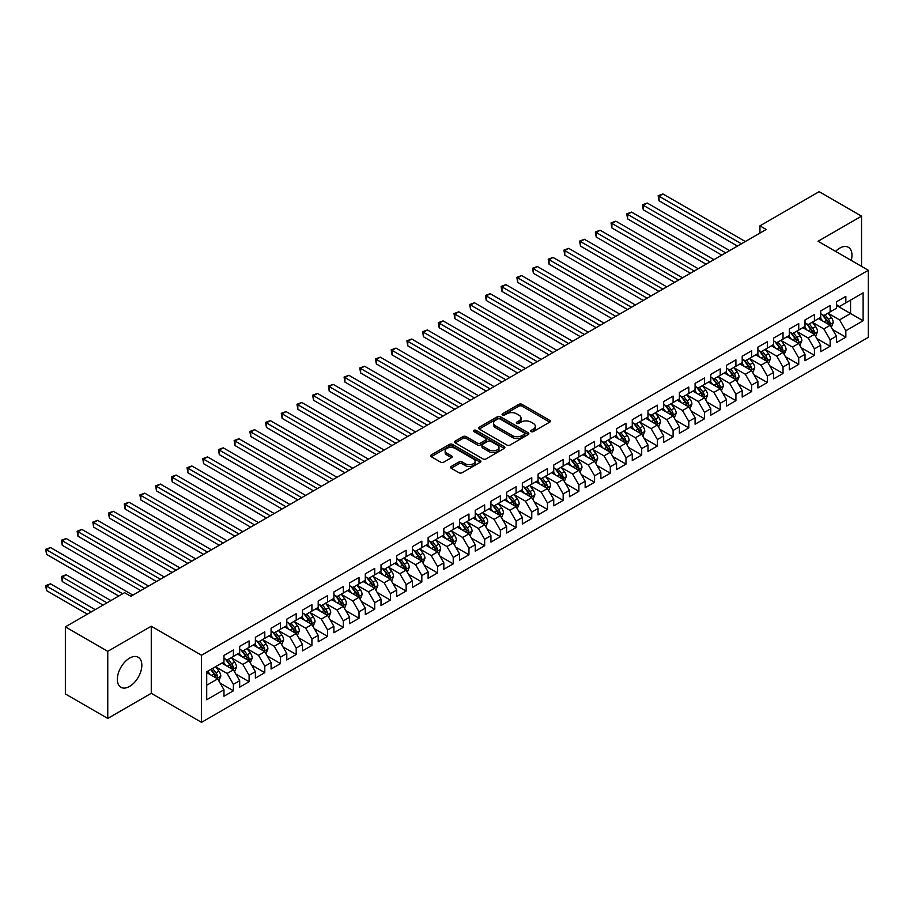 <?xml version="1.0" encoding="UTF-8"?>
<svg xmlns="http://www.w3.org/2000/svg" width="914" height="914" viewBox="0 0 914 914"><rect width="100%" height="100%" fill="white"/><g stroke="black" fill="none" stroke-linecap="round" stroke-linejoin="round"><path stroke-width="1.37" d="M531.183 431.591A1.531 0.88 0 0 0 533.342 431.591L549.714 422.142A2.182 1.257 0 0 0 550.354 421.251A2.182 1.257 0 0 0 549.714 420.36L521.974 404.342A2.182 1.257 0 0 0 518.889 404.342L502.506 413.791A1.531 0.88 0 0 0 502.06 414.419A1.531 0.88 0 0 0 502.506 415.036A1.531 0.88 0 0 0 504.665 415.036L506.79 413.814A6.981 4.033 0 0 1 516.65 413.814L518.969 415.15A6.981 4.033 0 0 1 521.014 417.995A6.981 4.033 0 0 1 518.969 420.851L516.844 422.074A1.531 0.88 0 0 0 516.399 422.691A1.531 0.88 0 0 0 516.844 423.319A1.531 0.88 0 0 0 519.003 423.319L521.129 422.097A6.981 4.033 0 0 1 530.988 422.097L533.296 423.433A6.981 4.033 0 0 1 535.341 426.278A6.981 4.033 0 0 1 533.296 429.123L531.183 430.345A1.531 0.88 0 0 0 530.737 430.974A1.531 0.88 0 0 0 531.183 431.591L531.183 430.345M129.594 686.425A17.32 9.997 120 0 0 140.905 671.162A17.32 9.997 120 0 0 138.254 657.28A17.32 9.997 120 0 0 129.594 658.137A17.32 9.997 120 0 0 118.272 673.401A17.32 9.997 120 0 0 120.934 687.282A17.32 9.997 120 0 0 129.594 686.425M851.242 260.433A17.32 9.997 120 0 0 848.375 247.294A17.32 9.997 120 0 0 839.715 248.151A17.32 9.997 120 0 0 835.579 251.384M451.219 466.46A2.182 1.257 0 0 0 450.579 467.351A2.182 1.257 0 0 0 451.219 468.242L458.999 472.732A2.182 1.257 0 0 0 462.084 472.732L480.273 462.233A2.182 1.257 0 0 0 480.913 461.342A2.182 1.257 0 0 0 480.273 460.45L452.533 444.433A2.182 1.257 0 0 0 449.448 444.433L431.259 454.932A2.182 1.257 0 0 0 430.62 455.823A2.182 1.257 0 0 0 431.259 456.714L440.662 462.141A2.182 1.257 0 0 0 443.747 462.141L451.527 457.651A2.182 1.257 0 0 0 452.167 456.76A2.182 1.257 0 0 0 451.527 455.869L446.866 453.173A5.827 3.37 0 0 1 445.152 450.796A5.827 3.37 0 0 1 448.763 447.689A5.827 3.37 0 0 1 455.115 448.408L473.383 458.965A5.827 3.37 0 0 1 475.086 461.342A5.827 3.37 0 0 1 471.487 464.449A5.827 3.37 0 0 1 465.135 463.718L462.084 461.958A2.182 1.257 0 0 0 458.999 461.958L451.219 466.46L451.219 468.242L458.999 463.775L458.999 461.958M107.761 651.339L107.761 718.438L151.267 693.315L151.267 626.227L107.761 651.339L65.362 626.867L124.567 592.683L130.851 596.305L766.229 229.471L759.945 225.849L759.945 233.104M151.267 626.227L201.514 655.235L868.3 270.27L868.3 337.369L201.514 722.334L201.514 655.235M861.548 266.374L861.548 216.15L818.053 241.262L868.3 270.27M861.548 216.15L819.15 191.666L759.945 225.849M506.939 445.049A2.182 1.257 0 0 0 510.023 445.049L528.212 434.55A2.182 1.257 0 0 0 528.852 433.659A2.182 1.257 0 0 0 528.212 432.779L500.472 416.75A2.182 1.257 0 0 0 497.387 416.75L479.199 427.261A2.182 1.257 0 0 0 478.559 428.14A2.182 1.257 0 0 0 479.199 429.032L506.939 445.049M474.492 431.922A1.531 0.88 0 0 1 476.034 432.139L476.034 430.323L504.242 446.615A2.182 1.257 0 0 1 504.882 447.506A2.182 1.257 0 0 1 504.242 448.397L486.054 458.897A2.182 1.257 0 0 1 482.969 458.897L455.229 442.879L463.01 438.412L463.01 436.595L455.229 441.096A2.182 1.257 0 0 0 454.589 441.988A2.182 1.257 0 0 0 455.229 442.879L455.229 441.096M463.01 438.412A2.182 1.257 0 0 1 466.094 438.412L466.094 436.595A2.182 1.257 0 0 0 463.01 436.595M466.094 436.595L477.348 443.096A2.182 1.257 0 0 0 480.433 443.096L485.597 440.114A2.182 1.257 0 0 0 486.237 439.223A2.182 1.257 0 0 0 485.597 438.332L473.875 431.568A1.531 0.88 0 0 1 473.429 430.951A1.531 0.88 0 0 1 474.377 430.14A1.531 0.88 0 0 1 476.034 430.323M836.424 305.367L850.557 313.525L850.557 300.1L863.113 292.846L845.838 302.82L845.838 296.387L836.424 301.826L836.424 308.258L830.141 311.891L830.141 305.447L820.715 310.897L820.715 317.329L814.431 320.951L814.431 314.519L805.017 319.957L805.017 326.401L798.733 330.023L798.733 323.59L789.308 329.029L789.308 335.461L783.024 339.094L783.024 332.65L773.61 338.089L773.61 344.532L767.326 348.154L767.326 341.722L757.9 347.16L757.9 353.592L751.616 357.225L751.616 350.782L742.202 356.22L742.202 362.664L735.919 366.286L735.919 359.853L726.493 365.292L726.493 371.724L720.209 375.357L720.209 368.913L710.795 374.363L710.795 380.795L704.511 384.417L704.511 377.985L695.086 383.423L695.086 389.867L688.802 393.488L688.802 387.056L679.388 392.494L679.388 398.927L673.104 402.56L673.104 396.116L663.678 401.554L663.678 407.998L657.394 411.62L657.394 405.188L647.98 410.626L647.98 417.058L641.697 420.691L641.697 414.248L632.271 419.686L632.271 426.13L625.987 429.751L625.987 423.319L616.562 428.757L616.562 435.19L610.289 438.823L610.289 432.379L600.864 437.829L600.864 444.261L594.58 447.883L594.58 441.451L585.154 446.889L585.154 453.333L578.882 456.954L578.882 450.522L569.456 455.96L569.456 462.393L563.173 466.026L563.173 459.582L553.747 465.02L553.747 471.464L547.475 475.086L547.475 468.654L538.049 474.092L538.049 480.524L531.765 484.157L531.765 477.714L522.34 483.152L522.34 489.596L516.067 493.217L516.067 486.785L506.642 492.223L506.642 498.656L500.358 502.289L500.358 495.845L490.932 501.295L490.932 507.727L484.66 511.349L484.66 504.916L475.234 510.355L475.234 516.798L468.951 520.42L468.951 513.988L459.525 519.426L459.525 525.858L453.241 529.492L453.241 523.048L443.827 528.486L443.827 534.93L437.543 538.552L437.543 532.119L428.118 537.558L428.118 543.99L421.834 547.623L421.834 541.179L412.42 546.618L412.42 553.061L406.136 556.683L406.136 550.251L396.71 555.689L396.71 562.121L390.427 565.755L390.427 559.311L381.012 564.761L381.012 571.193L374.729 574.815L374.729 568.382L365.303 573.821L365.303 580.264L359.019 583.886L359.019 577.454L349.605 582.892L349.605 589.324L343.321 592.957L343.321 586.514L333.896 591.952L333.896 598.396L327.612 602.018L327.612 595.585L318.198 601.024L318.198 607.456L311.914 611.089L311.914 604.645L302.488 610.084L302.488 616.527L296.205 620.149L296.205 613.717L286.79 619.155L286.79 625.587L280.507 629.22L280.507 622.777L271.081 628.226L271.081 634.659L264.797 638.28L264.797 631.848L255.383 637.286L255.383 643.73L249.099 647.352L249.099 640.92L239.674 646.358L239.674 652.79L233.39 656.423L233.39 649.98L223.976 655.418L223.976 661.862L206.701 671.836L206.701 699.758L223.976 689.784L217.692 678.908L206.701 672.555M863.113 292.846L863.113 320.78L845.838 330.754L839.566 319.866L828.175 313.296M832.574 329.52L845.838 337.186L845.838 330.754M845.838 337.186L836.424 342.624L836.424 336.192L830.141 339.814L823.857 328.937L812.477 322.356M816.865 338.591L830.141 346.257L830.141 339.814M830.141 346.257L820.715 351.696L820.715 345.252L814.431 348.885L808.159 337.997L796.768 331.428M801.167 347.663L814.431 355.317L814.431 348.885M814.431 355.317L805.017 360.756L805.017 354.324L798.733 357.945L792.449 347.069L781.07 340.499M785.457 356.723L798.733 364.389L798.733 357.945M798.733 364.389L789.308 369.827L789.308 363.384L783.024 367.017L776.751 356.14L765.361 349.559M769.759 365.794L783.024 373.449L783.024 367.017M783.024 373.449L773.61 378.887L773.61 372.455L767.326 376.077L761.042 365.2L749.651 358.631M754.05 374.854L767.326 382.52L767.326 376.077M767.326 382.52L757.9 387.959L757.9 381.526L751.616 385.148L745.344 374.272L733.953 367.691M738.352 383.926L751.616 391.58L751.616 385.148M751.616 391.58L742.202 397.03L742.202 390.586L735.919 394.22L729.635 383.332L718.244 376.762M722.643 392.986L735.919 400.652L735.919 394.22M735.919 400.652L726.493 406.09L726.493 399.658L720.209 403.28L713.925 392.403L702.546 385.822M706.945 402.057L720.209 409.723L720.209 403.28M720.209 409.723L710.795 415.162L710.795 408.718L704.511 412.351L698.227 401.463L686.837 394.894M691.235 411.129L704.511 418.783L704.511 412.351M704.511 418.783L695.086 424.222L695.086 417.789L688.802 421.411L682.518 410.535L671.139 403.965M675.537 420.189L688.802 427.855L688.802 421.411M688.802 427.855L679.388 433.293L679.388 426.849L673.104 430.483L666.82 419.606L655.429 413.025M659.828 429.26L673.104 436.915L673.104 430.483M673.104 436.915L663.678 442.353L663.678 435.921L657.394 439.543L651.111 428.666L639.731 422.097M644.13 438.32L657.394 445.986L657.394 439.543M657.394 445.986L647.98 451.425L647.98 444.992L641.697 448.614L635.413 437.737L624.022 431.157M628.421 447.392L641.697 455.046L641.697 448.614M641.697 455.046L632.271 460.496L632.271 454.052L625.987 457.686L619.703 446.797L608.324 440.228M612.723 456.452L625.987 464.118L625.987 457.686M625.987 464.118L616.562 469.556L616.562 463.124L610.289 466.746L604.005 455.869L592.615 449.288M597.013 465.523L610.289 473.189L610.289 466.746M610.289 473.189L600.864 478.628L600.864 472.184L594.58 475.817L588.296 464.929L576.917 458.36M581.315 474.594L594.58 482.249L594.58 475.817M594.58 482.249L585.154 487.688L585.154 481.255L578.882 484.877L572.598 474L561.207 467.431M565.606 483.655L578.882 491.321L578.882 484.877M578.882 491.321L569.456 496.759L569.456 490.315L563.173 493.948L556.889 483.072L545.509 476.491M549.908 492.726L563.173 500.381L563.173 493.948M563.173 500.381L553.747 505.819L553.747 499.387L547.475 503.008L541.191 492.132L529.8 485.563M534.199 501.786L547.475 509.452L547.475 503.008M547.475 509.452L538.049 514.89L538.049 508.458L531.765 512.08L525.481 501.203L514.102 494.623M518.501 510.857L531.765 518.512L531.765 512.08M531.765 518.512L522.34 523.962L522.34 517.518L516.067 521.151L509.784 510.263L498.393 503.694M502.791 519.917L516.067 527.584L516.067 521.151M516.067 527.584L506.642 533.022L506.642 526.59L500.358 530.211L494.074 519.335L482.695 512.754M487.093 528.989L500.358 536.655L500.358 530.211M500.358 536.655L490.932 542.093L490.932 535.65L484.66 539.283L478.376 528.395L466.985 521.825M471.384 538.06L484.66 545.715L484.66 539.283M484.66 545.715L475.234 551.153L475.234 544.721L468.951 548.343L462.667 537.466L451.288 530.897M455.686 547.12L468.951 554.787L468.951 548.343M468.951 554.787L459.525 560.225L459.525 553.781L453.241 557.414L446.969 546.538L435.578 539.957M439.977 556.192L453.241 563.847L453.241 557.414M453.241 563.847L443.827 569.285L443.827 562.853L437.543 566.474L431.259 555.598L419.88 549.028M424.279 565.252L437.543 572.918L437.543 566.474M437.543 572.918L428.118 578.356L428.118 571.924L421.834 575.546L415.562 564.669L404.171 558.088M408.569 574.323L421.834 581.978L421.834 575.546M421.834 581.978L412.42 587.428L412.42 580.984L406.136 584.617L399.852 573.729L388.473 567.16M392.86 583.383L406.136 591.05L406.136 584.617M406.136 591.05L396.71 596.488L396.71 590.056L390.427 593.677L384.154 582.801L372.763 576.22M377.162 592.455L390.427 600.121L390.427 593.677M390.427 600.121L381.012 605.559L381.012 599.116L374.729 602.749L368.445 591.861L357.066 585.291M361.453 601.526L374.729 609.181L374.729 602.749M374.729 609.181L365.303 614.619L365.303 608.187L359.019 611.809L352.747 600.932L341.356 594.363M345.755 610.586L359.019 618.252L359.019 611.809M359.019 618.252L349.605 623.691L349.605 617.247L343.321 620.88L337.038 610.004L325.658 603.423M330.045 619.658L343.321 627.312L343.321 620.88M343.321 627.312L333.896 632.751L333.896 626.319L327.612 629.94L321.34 619.064L309.949 612.494M314.347 628.718L327.612 636.384L327.612 629.94M327.612 636.384L318.198 641.822L318.198 635.39L311.914 639.012L305.63 628.135L294.239 621.554M298.638 637.789L311.914 645.444L311.914 639.012M311.914 645.444L302.488 650.894L302.488 644.45L296.205 648.083L289.932 637.195L278.542 630.626M282.94 646.849L296.205 654.515L296.205 648.083M296.205 654.515L286.79 659.954L286.79 653.521L280.507 657.143L274.223 646.267L262.832 639.686M267.231 655.921L280.507 663.587L280.507 657.143M280.507 663.587L271.081 669.025L271.081 662.581L264.797 666.215L258.513 655.327L247.134 648.757M251.533 664.992L264.797 672.647L264.797 666.215M264.797 672.647L255.383 678.085L255.383 671.653L249.099 675.275L242.816 664.398L231.425 657.829M235.823 674.052L249.099 681.718L249.099 675.275M249.099 681.718L239.674 687.157L239.674 680.713L233.39 684.346L227.106 673.469L215.727 666.889M220.125 683.124L233.39 690.778L233.39 684.346M233.39 690.778L223.976 696.217L223.976 689.784M223.976 658.229L227.106 660.045L233.39 656.423M206.701 685.249L217.692 678.908M239.674 649.169L242.816 650.974L249.099 647.352M227.106 673.469L233.39 669.836L221.771 663.13M239.674 680.713L233.39 669.836M255.383 640.097L258.513 641.914L264.797 638.28M242.816 664.398L249.099 660.776L237.48 654.058M255.383 671.653L249.099 660.776M271.081 631.037L274.223 632.842L280.507 629.22M258.513 655.327L264.797 651.705L253.178 644.998M271.081 662.581L264.797 651.705M286.79 621.966L289.932 623.782L296.205 620.149M274.223 646.267L280.507 642.633L268.887 635.927M286.79 653.521L280.507 642.633M302.488 612.894L305.63 614.711L311.914 611.089M289.932 637.195L296.205 633.573L284.585 626.867M302.488 644.45L296.205 633.573M318.198 603.834L321.34 605.651L327.612 602.018M305.63 628.135L311.914 624.502L300.295 617.795M318.198 635.39L311.914 624.502M333.896 594.763L337.038 596.579L343.321 592.957M321.34 619.064L327.612 615.442L315.993 608.724M333.896 626.319L327.612 615.442M349.605 585.703L352.747 587.508L359.019 583.886M337.038 610.004L343.321 606.37L331.702 599.664M349.605 617.247L343.321 606.37M365.303 576.631L368.445 578.448L374.729 574.815M352.747 600.932L359.019 597.31L347.4 590.593M365.303 608.187L359.019 597.31M381.012 567.571L384.154 569.376L390.427 565.755M368.445 591.861L374.729 588.239L363.109 581.533M381.012 599.116L374.729 588.239M396.71 558.5L399.852 560.316L406.136 556.683M384.154 582.801L390.427 579.168L378.807 572.461M396.71 590.056L390.427 579.168M412.42 549.428L415.562 551.245L421.834 547.623M399.852 573.729L406.136 570.108L394.517 563.401M412.42 580.984L406.136 570.108M428.118 540.368L431.259 542.185L437.543 538.552M415.562 564.669L421.834 561.036L410.215 554.33M428.118 571.924L421.834 561.036M443.827 531.297L446.969 533.113L453.241 529.492M431.259 555.598L437.543 551.976L425.924 545.258M443.827 562.853L437.543 551.976M459.525 522.237L462.667 524.042L468.951 520.42M446.969 546.538L453.241 542.905L441.622 536.198M459.525 553.781L453.241 542.905M475.234 513.165L478.376 514.982L484.66 511.349M462.667 537.466L468.951 533.845L457.331 527.127M475.234 544.721L468.951 533.845M490.932 504.105L494.074 505.91L500.358 502.289M478.376 528.395L484.66 524.773L473.029 518.067M490.932 535.65L484.66 524.773M506.642 495.034L509.784 496.85L516.067 493.217M494.074 519.335L500.358 515.702L488.739 508.995M506.642 526.59L500.358 515.702M522.34 485.962L525.481 487.779L531.765 484.157M509.784 510.263L516.067 506.642L504.437 499.935M522.34 517.518L516.067 506.642M538.049 476.902L541.191 478.719L547.475 475.086M525.481 501.203L531.765 497.57L520.146 490.864M538.049 508.458L531.765 497.57M553.747 467.831L556.889 469.647L563.173 466.026M541.191 492.132L547.475 488.51L535.844 481.792M553.747 499.387L547.475 488.51M569.456 458.771L572.598 460.576L578.882 456.954M556.889 483.072L563.173 479.439L551.553 472.732M569.456 490.315L563.173 479.439M585.154 449.699L588.296 451.516L594.58 447.883M572.598 474L578.882 470.379L567.251 463.661M585.154 481.255L578.882 470.379M600.864 440.639L604.005 442.445L610.289 438.823M588.296 464.929L594.58 461.307L582.961 454.601M600.864 472.184L594.58 461.307M616.562 431.568L619.703 433.385L625.987 429.751M604.005 455.869L610.289 452.236L598.67 445.529M616.562 463.124L610.289 452.236M632.271 422.497L635.413 424.313L641.697 420.691M619.703 446.797L625.987 443.176L614.368 436.469M632.271 454.052L625.987 443.176M647.98 413.436L651.111 415.253L657.394 411.62M635.413 437.737L641.697 434.104L630.077 427.398M647.98 444.992L641.697 434.104M663.678 404.365L666.82 406.182L673.104 402.56M651.111 428.666L657.394 425.044L645.775 418.326M663.678 435.921L657.394 425.044M679.388 395.305L682.518 397.11L688.802 393.488M666.82 419.606L673.104 415.973L661.485 409.266M679.388 426.849L673.104 415.973M695.086 386.234L698.227 388.05L704.511 384.417M682.518 410.535L688.802 406.913L677.183 400.195M695.086 417.789L688.802 406.913M710.795 377.174L713.925 378.979L720.209 375.357M698.227 401.463L704.511 397.841L692.892 391.135M710.795 408.718L704.511 397.841M726.493 368.102L729.635 369.919L735.919 366.286M713.925 392.403L720.209 388.77L708.59 382.063M726.493 399.658L720.209 388.77M742.202 359.031L745.344 360.847L751.616 357.225M729.635 383.332L735.919 379.71L724.299 373.003M742.202 390.586L735.919 379.71M757.9 349.971L761.042 351.787L767.326 348.154M745.344 374.272L751.616 370.638L739.997 363.932M757.9 381.526L751.616 370.638M773.61 340.899L776.751 342.716L783.024 339.094M761.042 365.2L767.326 361.578L755.707 354.861M773.61 372.455L767.326 361.578M789.308 331.839L792.449 333.644L798.733 330.023M776.751 356.14L783.024 352.507L771.405 345.8M789.308 363.384L783.024 352.507M805.017 322.768L808.159 324.584L814.431 320.951M792.449 347.069L798.733 343.447L787.114 336.729M805.017 354.324L798.733 343.447M820.715 313.708L823.857 315.513L830.141 311.891M808.159 337.997L814.431 334.375L802.812 327.669M820.715 345.252L814.431 334.375M836.424 304.636L839.566 306.453L845.838 302.82M823.857 328.937L830.141 325.304L818.521 318.598M836.424 336.192L830.141 325.304M65.362 626.867L65.362 693.955L107.761 718.438M151.267 693.315L201.514 722.334M839.566 319.866L850.557 313.525L863.113 320.78M531.788 431.808L533.296 430.94A6.981 4.033 0 0 0 535.341 428.095L535.341 426.278M521.014 417.995L521.014 419.812A6.981 4.033 0 0 1 518.969 422.656L517.461 423.536M549.714 420.36L549.714 422.142L521.974 406.147A2.182 1.257 0 0 0 518.889 406.147L503.123 415.253M528.189 434.573L500.472 418.566A2.182 1.257 0 0 0 497.387 418.566L479.222 429.054M524.362 434.287A1.531 0.88 0 0 0 524.807 433.659A1.531 0.88 0 0 0 524.362 433.042L500.004 418.978A1.531 0.88 0 0 0 497.844 418.978L495.617 420.269A6.981 4.033 0 0 0 493.571 423.113A6.981 4.033 0 0 0 495.617 425.97L512.263 435.578A6.981 4.033 0 0 0 522.123 435.578L524.362 434.287L524.362 436.104A1.531 0.88 0 0 0 524.807 435.475L524.807 433.659M493.571 423.113L493.571 424.93A6.981 4.033 0 0 0 495.617 427.775L495.617 425.97M524.362 436.104L522.123 437.395A6.981 4.033 0 0 1 512.263 437.395L495.617 427.775M466.094 438.412L477.348 444.912A2.182 1.257 0 0 0 480.433 444.912L485.597 441.93A2.182 1.257 0 0 0 486.237 441.039L486.237 439.223M476.034 432.139L504.22 448.408M489.024 449.837A5.827 3.37 0 0 0 495.377 450.568A5.827 3.37 0 0 0 498.975 447.46A5.827 3.37 0 0 0 497.273 445.072L490.829 441.359A2.182 1.257 0 0 0 487.756 441.359L482.592 444.341A2.182 1.257 0 0 0 481.952 445.232A2.182 1.257 0 0 0 482.592 446.123L489.024 449.837L489.024 451.653A5.827 3.37 0 0 0 495.377 452.384A5.827 3.37 0 0 0 498.975 449.265L498.975 447.46M481.952 445.232L481.952 447.049A2.182 1.257 0 0 0 482.592 447.94L482.592 446.123M489.024 451.653L482.592 447.94M475.086 461.342L475.086 463.158A5.827 3.37 0 0 1 471.487 466.266A5.827 3.37 0 0 1 465.135 465.534L462.084 463.775A2.182 1.257 0 0 0 458.999 463.775M445.152 450.796L445.152 452.613A5.827 3.37 0 0 0 446.866 454.989L446.866 453.173M451.505 457.663L446.866 454.989M480.273 460.45L480.273 462.233L452.533 446.249A2.182 1.257 0 0 0 449.448 446.249L431.282 456.726M831.306 327.326L833.248 322.573A5.884 3.393 -120 0 0 831.374 317.558L828.038 313.102M822.714 321.02L820.178 317.638M659.017 237.023L706.076 264.203L627.61 218.892L627.61 214.356L631.528 212.094L713.925 259.667M822.109 314.507L826.507 320.368A5.884 3.393 60 0 1 828.187 323.91C829.067 325.087 829.695 324.733 830.072 322.825A5.884 3.393 -120 0 0 828.381 319.283L825.045 314.827M823.148 315.102L827.261 320.608A2.993 1.737 60 0 1 827.81 321.511L830.072 322.825M741.414 243.798L659.017 196.224L662.936 193.962L745.344 241.536M737.484 246.072L659.017 200.76L659.017 196.224L658.149 195.733L662.936 193.962M659.017 200.76L658.149 195.733M815.596 336.386L817.539 331.633A5.884 3.393 -120 0 0 815.665 326.629L812.329 322.174M807.016 330.091L804.48 326.709M643.307 246.095L690.378 273.263L611.9 227.963L611.9 223.427L615.83 221.165L698.227 268.727M813.323 333.736L814.363 331.885A5.884 3.393 -120 0 0 812.683 328.343L809.347 323.899M807.439 324.173L811.563 329.668A2.993 1.737 60 0 1 812.112 330.582L814.363 331.885M806.411 323.579L810.798 329.44A5.884 3.393 60 0 1 812.477 332.97L812.603 333.313M799.899 345.458L801.841 340.705A5.884 3.393 -120 0 0 799.967 335.689L796.631 331.234M791.307 339.163L788.771 335.769M627.61 255.166L674.669 282.335L596.202 237.023L596.202 232.499L600.121 230.225L682.518 277.799M790.701 332.639L795.089 338.5A5.884 3.393 60 0 1 796.779 342.042C797.659 343.23 798.288 342.864 798.665 340.956A5.884 3.393 -120 0 0 796.974 337.415L793.638 332.959M791.741 333.233L795.854 338.74A2.993 1.737 60 0 1 796.402 339.654L798.665 340.956M725.705 252.87L643.307 205.296L647.238 203.022L729.635 250.596M721.786 255.132L643.307 209.832L643.307 205.296L642.451 204.793L647.238 203.022M643.307 209.832L642.451 204.793M710.007 261.93L626.741 213.865L631.528 212.094M627.61 218.892L626.741 213.865M784.189 354.518L786.131 349.765A5.884 3.393 -120 0 0 784.258 344.761L780.922 340.305M775.609 348.223L773.073 344.841M611.9 264.226L658.971 291.395L580.493 246.095L580.493 241.559L584.423 239.297L666.82 286.87M775.003 341.71L779.391 347.571A5.884 3.393 60 0 1 781.07 351.113C781.961 352.29 782.59 351.924 782.955 350.016A5.884 3.393 -120 0 0 781.276 346.486L777.94 342.03M776.032 342.304L780.156 347.8A2.993 1.737 60 0 1 780.705 348.714L782.955 350.016M768.491 363.589L770.433 358.836A5.884 3.393 -120 0 0 768.56 353.821L765.224 349.377M759.9 357.294L757.363 353.901M596.202 273.297L643.262 300.466L564.795 255.166L564.795 250.63L568.714 248.357L651.111 295.93M759.294 350.77L763.681 356.631A5.884 3.393 60 0 1 765.372 360.173C766.252 361.361 766.88 360.996 767.257 359.088A5.884 3.393 -120 0 0 765.566 355.546L762.23 351.09M760.334 351.376L764.447 356.871A2.993 1.737 60 0 1 764.995 357.785L767.257 359.088M694.297 271.001L611.043 222.925L615.83 221.165M611.9 227.963L611.043 222.925M678.599 280.061L595.334 231.996L600.121 230.225M596.202 237.023L595.334 231.996M752.782 372.649L754.724 367.908A5.884 3.393 -120 0 0 752.85 362.892L749.514 358.437M744.202 366.354L741.665 362.972M580.493 282.357L627.564 309.538L549.086 264.226L549.086 259.69L553.016 257.428L635.413 305.002M743.596 359.842L747.983 365.703A5.884 3.393 60 0 1 749.663 369.245C750.554 370.421 751.182 370.067 751.548 368.159A5.884 3.393 -120 0 0 749.868 364.617L746.532 360.162M744.624 360.436L748.749 365.943A2.993 1.737 60 0 1 749.297 366.845L751.548 368.159M662.89 289.132L579.636 241.068L584.423 239.297M580.493 246.095L579.636 241.068M737.084 381.721L739.026 376.968A5.884 3.393 -120 0 0 737.152 371.952L733.816 367.508M728.492 375.426L725.956 372.032M564.795 291.429L611.854 318.598L533.388 273.297L533.388 268.762L537.306 266.488L619.703 314.062M727.887 368.902L732.274 374.763A5.884 3.393 60 0 1 733.965 378.305C734.845 379.493 735.473 379.127 735.85 377.219A5.884 3.393 -120 0 0 734.159 373.677L730.823 369.222M728.926 369.507L733.039 375.003A2.993 1.737 60 0 1 733.588 375.917L735.85 377.219M647.192 298.204L563.927 250.128L568.714 248.357M564.795 255.166L563.927 250.128M721.375 390.792L723.317 386.039A5.884 3.393 -120 0 0 721.443 381.024L718.107 376.568M712.794 384.486L710.258 381.104M549.086 300.489L596.156 327.669L517.678 282.357L517.678 277.822L521.608 275.56L604.005 323.133M712.189 377.973L716.576 383.834A5.884 3.393 60 0 1 718.255 387.376C719.147 388.553 719.775 388.199 720.141 386.291A5.884 3.393 -120 0 0 718.461 382.749L715.125 378.293M713.217 378.567L717.341 384.074A2.993 1.737 60 0 1 717.89 384.977L720.141 386.291M705.665 399.852L707.619 395.099A5.884 3.393 -120 0 0 705.734 390.095L702.398 385.639M697.085 393.557L694.549 390.175M533.388 309.56L580.447 336.729L501.98 291.429L501.98 286.893L505.899 284.631L588.296 332.193M696.479 387.045L700.867 392.906A5.884 3.393 60 0 1 702.558 396.436C703.437 397.624 704.066 397.259 704.443 395.351A5.884 3.393 -120 0 0 702.752 391.809L699.416 387.365M697.519 387.639L701.632 393.134A2.993 1.737 60 0 1 702.181 394.048L704.443 395.351M689.967 408.924L691.909 404.171A5.884 3.393 -120 0 0 690.036 399.155L686.7 394.699M681.387 402.617L678.851 399.235M517.678 318.632L564.749 345.8L486.271 300.489L486.271 295.965L490.201 293.691L572.598 341.265M680.781 396.105L685.169 401.966A5.884 3.393 60 0 1 686.848 405.508C687.739 406.696 688.368 406.33 688.733 404.422A5.884 3.393 -120 0 0 687.054 400.88L683.718 396.425M681.81 396.699L685.934 402.206A2.993 1.737 60 0 1 686.471 403.12L688.733 404.422M674.258 417.984L676.211 413.231A5.884 3.393 -120 0 0 674.326 408.227L670.99 403.771M665.678 411.688L663.141 408.307M501.98 327.692L549.04 354.861L470.573 309.56L470.573 305.025L474.492 302.763L556.889 350.336M665.072 405.176L669.459 411.037A5.884 3.393 60 0 1 671.15 414.579C672.03 415.756 672.658 415.39 673.035 413.482A5.884 3.393 -120 0 0 671.344 409.952L668.008 405.496M666.112 405.77L670.225 411.266A2.993 1.737 60 0 1 670.773 412.18L673.035 413.482M658.56 427.055L660.502 422.302A5.884 3.393 -120 0 0 658.628 417.287L655.292 412.842M649.98 420.76L647.443 417.367M486.271 336.763L533.33 363.932L454.864 318.632L454.864 314.096L458.794 311.823L541.191 359.396M649.374 414.236L653.761 420.097A5.884 3.393 60 0 1 655.441 423.639C656.332 424.827 656.96 424.462 657.326 422.554A5.884 3.393 -120 0 0 655.646 419.012L652.31 414.556M650.402 414.842L654.527 420.337A2.993 1.737 60 0 1 655.064 421.251L657.326 422.554M642.85 436.115L644.804 431.374A5.884 3.393 -120 0 0 642.919 426.358L639.583 421.902M634.27 429.82L631.734 426.438M470.573 345.823L517.632 373.003L439.166 327.692L439.166 323.156L443.084 320.894L525.481 368.468M633.665 423.308L638.052 429.169A5.884 3.393 60 0 1 639.743 432.71C640.623 433.887 641.251 433.533 641.628 431.625A5.884 3.393 -120 0 0 639.937 428.083L636.601 423.628M634.704 423.902L638.817 429.409A2.993 1.737 60 0 1 639.366 430.311L641.628 431.625M627.153 445.187L629.095 440.434A5.884 3.393 -120 0 0 627.221 435.418L623.885 430.974M618.572 438.891L616.036 435.498M454.864 354.895L501.923 382.063L423.456 336.763L423.456 332.228L427.386 329.954L509.784 377.528M617.955 432.368L622.354 438.229A5.884 3.393 60 0 1 624.034 441.77C624.925 442.959 625.553 442.593 625.919 440.685A5.884 3.393 -120 0 0 624.239 437.143L620.903 432.688M618.995 432.973L623.12 438.469A2.993 1.737 60 0 1 623.656 439.383L625.919 440.685M611.443 454.258L613.397 449.505A5.884 3.393 -120 0 0 611.512 444.49L608.176 440.034M602.863 447.951L600.327 444.57M439.166 363.955L486.225 391.135L407.758 345.823L407.758 341.288L411.677 339.025L494.074 386.599M602.257 441.439L606.645 447.3A5.884 3.393 60 0 1 608.336 450.842C609.215 452.019 609.844 451.665 610.221 449.757A5.884 3.393 -120 0 0 608.53 446.215L605.194 441.759M603.297 442.033L607.41 447.54A2.993 1.737 60 0 1 607.959 448.443L610.221 449.757M595.745 463.318L597.687 458.565A5.884 3.393 -120 0 0 595.814 453.561L592.478 449.105M587.165 457.023L584.629 453.641M423.456 373.026L470.516 400.195L392.049 354.895L392.049 350.359L395.979 348.097L478.376 395.659M586.548 450.511L590.947 456.372A5.884 3.393 60 0 1 592.626 459.902C593.517 461.09 594.146 460.725 594.511 458.817A5.884 3.393 -120 0 0 592.832 455.275L589.496 450.831M587.588 451.105L591.712 456.6A2.993 1.737 60 0 1 592.249 457.514L594.511 458.817M631.483 307.264L548.229 259.199L553.016 257.428M549.086 264.226L548.229 259.199M615.785 316.335L532.519 268.259L537.306 266.488M533.388 273.297L532.519 268.259M600.075 325.395L516.821 277.33L521.608 275.56M517.678 282.357L516.821 277.33M584.377 334.467L501.112 286.39L505.899 284.631M501.98 291.429L501.112 286.39M568.668 343.527L485.414 295.462L490.201 293.691M486.271 300.489L485.414 295.462M552.97 352.598L469.705 304.522L474.492 302.763M470.573 309.56L469.705 304.522M537.261 361.67L453.995 313.593L458.794 311.823M454.864 318.632L453.995 313.593M521.563 370.73L438.297 322.665L443.084 320.894M439.166 327.692L438.297 322.665M505.853 379.801L422.588 331.725L427.386 329.954M423.456 336.763L422.588 331.725M580.036 472.389L581.99 467.637A5.884 3.393 -120 0 0 580.104 462.621L576.768 458.165M571.456 466.083L568.919 462.701M407.758 382.098L454.818 409.266L376.339 363.955L376.339 359.431L380.27 357.157L462.667 404.731M570.85 459.571L575.237 465.432A5.884 3.393 60 0 1 576.928 468.973C577.808 470.162 578.436 469.796 578.813 467.888A5.884 3.393 -120 0 0 577.122 464.346L573.786 459.891M571.89 460.165L576.003 465.672A2.993 1.737 60 0 1 576.551 466.586L578.813 467.888M490.155 388.861L406.89 340.796L411.677 339.025M407.758 345.823L406.89 340.796M564.338 481.45L566.28 476.697A5.884 3.393 -120 0 0 564.406 471.693L561.07 467.237M555.758 475.154L553.221 471.773M392.049 391.158L439.108 418.326L360.642 373.026L360.642 368.491L364.572 366.228L446.969 413.802M555.141 468.642L559.539 474.503A5.884 3.393 60 0 1 561.219 478.045C562.11 479.222 562.738 478.856 563.104 476.948A5.884 3.393 -120 0 0 561.424 473.418L558.088 468.962M556.18 469.236L560.305 474.732A2.993 1.737 60 0 1 560.842 475.646L563.104 476.948M474.446 397.933L391.181 349.856L395.979 348.097M392.049 354.895L391.181 349.856M548.629 490.521L550.582 485.768A5.884 3.393 -120 0 0 548.697 480.753L545.361 476.308M540.048 484.226L537.512 480.833M376.339 400.229L423.411 427.398L344.932 382.086L344.932 377.562L348.862 375.288L431.259 422.862M539.443 477.702L543.83 483.563A5.884 3.393 60 0 1 545.521 487.105C546.401 488.293 547.029 487.927 547.406 486.019A5.884 3.393 -120 0 0 545.715 482.478L542.379 478.022M540.471 478.308L544.595 483.803A2.993 1.737 60 0 1 545.144 484.717L547.406 486.019M458.748 406.993L375.483 358.928L380.27 357.157M376.339 363.955L375.483 358.928M532.931 499.581L534.873 494.84A5.884 3.393 -120 0 0 532.999 489.824L529.663 485.368M524.339 493.286L521.814 489.904M360.642 409.289L407.701 436.469L329.234 391.158L329.234 386.622L333.164 384.36L415.562 431.934M523.733 486.774L528.132 492.635A5.884 3.393 60 0 1 529.812 496.176C530.703 497.353 531.331 496.999 531.697 495.091A5.884 3.393 -120 0 0 530.017 491.549L526.681 487.093M524.773 487.368L528.898 492.875A2.993 1.737 60 0 1 529.434 493.777L531.697 495.091M443.039 416.064L359.773 367.988L364.572 366.228M360.642 373.026L359.773 367.988M517.221 508.652L519.175 503.9A5.884 3.393 -120 0 0 517.29 498.884L513.954 494.44M508.641 502.357L506.105 498.964M344.932 418.361L392.003 445.529L313.525 400.229L313.525 395.693L317.455 393.42L399.852 440.994M508.035 495.834L512.423 501.695A5.884 3.393 60 0 1 514.114 505.236C514.993 506.425 515.622 506.059 515.999 504.151A5.884 3.393 -120 0 0 514.308 500.609L510.972 496.153M509.064 496.439L513.188 501.935A2.993 1.737 60 0 1 513.737 502.849L515.999 504.151M427.341 425.136L344.075 377.059L348.862 375.288M344.932 382.086L344.075 377.059M501.523 517.724L503.465 512.971A5.884 3.393 -120 0 0 501.592 507.956L498.256 503.5M492.932 511.417L490.395 508.035M329.234 427.421L376.294 454.601L297.827 409.289L297.827 404.753L301.757 402.491L384.154 450.065M492.326 504.905L496.725 510.766A5.884 3.393 60 0 1 498.404 514.308C499.295 515.485 499.912 515.13 500.289 513.222A5.884 3.393 -120 0 0 498.61 509.681L495.274 505.225M493.366 505.499L497.49 511.006A2.993 1.737 60 0 1 498.027 511.909L500.289 513.222M411.631 434.196L328.366 386.131L333.164 384.36M329.234 391.158L328.366 386.131M485.814 526.784L487.768 522.031A5.884 3.393 -120 0 0 485.882 517.027L482.546 512.571M477.234 520.489L474.697 517.107M313.525 436.492L360.596 463.661L282.118 418.361L282.118 413.825L286.048 411.563L368.445 459.125M476.628 513.976L481.015 519.837A5.884 3.393 60 0 1 482.706 523.368C483.586 524.556 484.214 524.19 484.591 522.282A5.884 3.393 -120 0 0 482.9 518.741L479.564 514.296M477.656 514.571L481.781 520.066A2.993 1.737 60 0 1 482.329 520.98L484.591 522.282M395.922 443.267L312.668 395.191L317.455 393.42M313.525 400.229L312.668 395.191M470.116 535.855L472.058 531.103A5.884 3.393 -120 0 0 470.184 526.087L466.848 521.631M461.524 529.549L458.988 526.167M297.827 445.564L344.886 472.732L266.42 427.421L266.42 422.896L270.338 420.623L352.747 468.197M460.919 523.037L465.317 528.898A5.884 3.393 60 0 1 466.997 532.439C467.877 533.627 468.505 533.262 468.882 531.354A5.884 3.393 -120 0 0 467.203 527.812L463.866 523.356M461.958 523.631L466.083 529.137A2.993 1.737 60 0 1 466.62 530.051L468.882 531.354M380.224 452.327L296.959 404.262L301.757 402.491M297.827 409.289L296.959 404.262M454.407 544.915L456.36 540.163A5.884 3.393 -120 0 0 454.475 535.158L451.139 530.703M445.826 538.62L443.29 535.238M282.118 454.624L329.189 481.792L250.71 436.492L250.71 431.956L254.64 429.694L337.038 477.268M445.221 532.108L449.608 537.969A5.884 3.393 60 0 1 451.299 541.511C452.179 542.688 452.807 542.322 453.173 540.414A5.884 3.393 -120 0 0 451.493 536.884L448.157 532.428M446.249 532.702L450.374 538.197A2.993 1.737 60 0 1 450.922 539.111L453.173 540.414M364.515 461.399L281.261 413.322L286.048 411.563M282.118 418.361L281.261 413.322M438.709 553.987L440.651 549.234A5.884 3.393 -120 0 0 438.777 544.218L435.441 539.774M430.117 547.692L427.581 544.298M266.42 463.695L313.479 490.864L235.012 445.552L235.012 441.028L238.931 438.754L321.34 486.328M429.511 541.168L433.91 547.029A5.884 3.393 60 0 1 435.59 550.571C436.469 551.759 437.098 551.393 437.475 549.485A5.884 3.393 -120 0 0 435.795 545.944L432.459 541.488M430.551 541.774L434.676 547.269A2.993 1.737 60 0 1 435.213 548.183L437.475 549.485M348.817 470.459L265.551 422.394L270.338 420.623M266.42 427.421L265.551 422.394M422.999 563.047L424.953 558.305A5.884 3.393 -120 0 0 423.068 553.29L419.732 548.834M414.419 556.752L411.883 553.37M250.71 472.755L297.781 499.935L219.303 454.624L219.303 450.088L223.233 447.826L305.63 495.399M413.814 550.239L418.201 556.1A5.884 3.393 60 0 1 419.892 559.642C420.771 560.819 421.4 560.465 421.765 558.557A5.884 3.393 -120 0 0 420.086 555.015L416.75 550.559M414.842 550.834L418.966 556.34A2.993 1.737 60 0 1 419.515 557.243L421.765 558.557M333.107 479.53L249.853 431.454L254.64 429.694M250.71 436.492L249.853 431.454M407.301 572.118L409.244 567.366A5.884 3.393 -120 0 0 407.37 562.35L404.034 557.906M398.71 565.823L396.173 562.43M235.012 481.827L282.072 508.995L203.605 463.695L203.605 459.159L207.524 456.886L289.921 504.459M398.104 559.299L402.503 565.16A5.884 3.393 60 0 1 404.182 568.702C405.062 569.89 405.69 569.525 406.067 567.617A5.884 3.393 -120 0 0 404.376 564.075L401.04 559.619M399.144 559.905L403.257 565.4A2.993 1.737 60 0 1 403.805 566.314L406.067 567.617M317.409 488.602L234.144 440.525L238.931 438.754M235.012 445.552L234.144 440.525M391.592 581.19L393.546 576.437A5.884 3.393 -120 0 0 391.66 571.421L388.324 566.966M383.012 574.883L380.475 571.501M219.303 490.887L266.374 518.067L187.896 472.755L187.896 468.219L191.826 465.957L274.223 513.531M382.406 568.371L386.793 574.232A5.884 3.393 60 0 1 388.473 577.774C389.364 578.95 389.992 578.596 390.358 576.688A5.884 3.393 -120 0 0 388.678 573.147L385.342 568.691M383.434 568.965L387.559 574.472A2.993 1.737 60 0 1 388.107 575.374L390.358 576.688M301.7 497.662L218.446 449.597L223.233 447.826M219.303 454.624L218.446 449.597M375.894 590.25L377.836 585.497A5.884 3.393 -120 0 0 375.962 580.493L372.626 576.037M367.302 583.955L364.766 580.573M203.605 499.958L250.665 527.127L172.198 481.827L172.198 477.291L176.116 475.029L258.513 522.591M366.697 577.442L371.095 583.303A5.884 3.393 60 0 1 372.775 586.834C373.655 588.022 374.283 587.656 374.66 585.748A5.884 3.393 -120 0 0 372.969 582.207L369.633 577.762M367.736 578.036L371.849 583.532A2.993 1.737 60 0 1 372.398 584.446L374.66 585.748M286.002 506.733L202.737 458.657L207.524 456.886M203.605 463.695L202.737 458.657M360.185 599.321L362.127 594.568A5.884 3.393 -120 0 0 360.253 589.553L356.917 585.097M351.604 593.015L349.068 589.633M187.896 509.029L234.967 536.198L156.488 490.887L156.488 486.362L160.418 484.089L242.816 531.662M350.999 586.502L355.386 592.363A5.884 3.393 60 0 1 357.066 595.905C357.957 597.093 358.585 596.728 358.951 594.82A5.884 3.393 -120 0 0 357.271 591.278L353.935 586.822M352.027 587.096L356.152 592.603A2.993 1.737 60 0 1 356.7 593.517L358.951 594.82M270.293 515.793L187.039 467.728L191.826 465.957M187.896 472.755L187.039 467.728M344.487 608.381L346.429 603.628A5.884 3.393 -120 0 0 344.555 598.624L341.219 594.169M335.895 602.086L333.359 598.704M172.198 518.089L219.257 545.258L140.79 499.958L140.79 495.422L144.709 493.16L227.106 540.734M335.289 595.574L339.677 601.435A5.884 3.393 60 0 1 341.368 604.977C342.247 606.153 342.876 605.788 343.253 603.88A5.884 3.393 -120 0 0 341.562 600.349L338.226 595.894M336.329 596.168L340.442 601.663A2.993 1.737 60 0 1 340.991 602.577L343.253 603.88M254.595 524.865L171.329 476.788L176.116 475.029M172.198 481.827L171.329 476.788M328.777 617.453L330.719 612.7A5.884 3.393 -120 0 0 328.846 607.684L325.51 603.24M320.197 611.158L317.661 607.764M156.488 527.161L203.559 554.33L125.081 509.018L125.081 504.494L129.011 502.22L211.408 549.794M319.592 604.634L323.979 610.495A5.884 3.393 60 0 1 325.658 614.037C326.549 615.225 327.178 614.859 327.543 612.951A5.884 3.393 -120 0 0 325.864 609.409L322.528 604.954M320.62 605.239L324.744 610.735A2.993 1.737 60 0 1 325.293 611.649L327.543 612.951M238.885 533.925L155.631 485.86L160.418 484.089M156.488 490.887L155.631 485.86M313.079 626.513L315.022 621.771A5.884 3.393 -120 0 0 313.148 616.756L309.812 612.3M304.488 620.218L301.951 616.836M140.79 536.221L187.85 563.401L109.383 518.089L109.383 513.554L113.302 511.292L195.699 558.865M303.882 613.705L308.269 619.566A5.884 3.393 60 0 1 309.96 623.108C310.84 624.285 311.468 623.931 311.845 622.023A5.884 3.393 -120 0 0 310.154 618.481L306.818 614.025M304.922 614.299L309.035 619.806A2.993 1.737 60 0 1 309.583 620.709L311.845 622.023M223.187 542.996L139.922 494.92L144.709 493.16M140.79 499.958L139.922 494.92M297.37 635.584L299.312 630.831A5.884 3.393 -120 0 0 297.438 625.816L294.102 621.371M288.79 629.289L286.253 625.896M125.081 545.292L172.152 572.461L93.674 527.161L93.674 522.625L97.604 520.352L180.001 567.925M288.184 622.765L292.571 628.626A5.884 3.393 60 0 1 294.251 632.168C295.142 633.356 295.77 632.991 296.136 631.083A5.884 3.393 -120 0 0 294.457 627.541L291.12 623.085M289.212 623.371L293.337 628.866A2.993 1.737 60 0 1 293.885 629.78L296.136 631.083M207.478 552.067L124.224 503.991L129.011 502.22M125.081 509.018L124.224 503.991M281.672 644.656L283.614 639.903A5.884 3.393 -120 0 0 281.74 634.887L278.404 630.432M273.08 638.349L270.544 634.967M109.383 554.352L156.443 581.533L77.976 536.221L77.976 531.685L81.894 529.423L164.292 576.997M272.475 631.837L276.862 637.698A5.884 3.393 60 0 1 278.553 641.24C279.433 642.416 280.061 642.062 280.438 640.154A5.884 3.393 -120 0 0 278.747 636.612L275.411 632.157M273.514 632.431L277.627 637.938A2.993 1.737 60 0 1 278.176 638.84L280.438 640.154M191.78 561.127L108.515 513.062L113.302 511.292M109.383 518.089L108.515 513.062M265.963 653.716L267.905 648.963A5.884 3.393 -120 0 0 266.031 643.959L262.695 639.503M257.382 647.42L254.846 644.039M93.674 563.424L140.745 590.593L62.266 545.292L62.266 540.757L66.196 538.495L148.594 586.057M256.777 640.908L261.164 646.769A5.884 3.393 60 0 1 262.844 650.3C263.735 651.488 264.363 651.122 264.729 649.214A5.884 3.393 -120 0 0 263.049 645.672L259.713 641.228M257.805 641.502L261.93 646.998A2.993 1.737 60 0 1 262.467 647.912L264.729 649.214M176.071 570.199L92.817 522.123L97.604 520.352M93.674 527.161L92.817 522.123M250.253 662.787L252.207 658.034A5.884 3.393 -120 0 0 250.322 653.019L246.986 648.563M241.673 656.481L239.137 653.099M77.976 572.495L118.751 596.031L46.568 554.352L46.568 549.828L50.487 547.555L132.884 595.128M241.068 649.968L245.455 655.829A5.884 3.393 60 0 1 247.146 659.371C248.025 660.559 248.654 660.194 249.031 658.286A5.884 3.393 -120 0 0 247.34 654.744L244.004 650.288M242.107 650.562L246.22 656.069A2.993 1.737 60 0 1 246.769 656.983L249.031 658.286M160.373 579.259L77.107 531.194L81.894 529.423M77.976 536.221L77.107 531.194M234.555 671.847L236.498 667.094A5.884 3.393 -120 0 0 234.624 662.09L231.288 657.634M225.975 665.552L223.439 662.17M110.902 600.567L66.196 574.757L62.266 577.02L62.266 581.555L103.054 605.102M225.37 659.04L229.757 664.901A5.884 3.393 60 0 1 231.436 668.442C232.327 669.619 232.956 669.254 233.321 667.346A5.884 3.393 -120 0 0 231.642 663.815L228.306 659.36M226.398 659.634L230.522 665.129A2.993 1.737 60 0 1 231.059 666.043L233.321 667.346M62.266 581.555L61.409 576.528L106.972 602.84M61.409 576.528L66.196 574.757M144.663 588.33L61.409 540.254L66.196 538.495M62.266 545.292L61.409 540.254M218.846 680.919L220.8 676.166A5.884 3.393 -120 0 0 218.914 671.15L215.578 666.706M210.266 674.623L207.729 671.23M95.193 609.638L50.487 583.817L46.568 586.091L46.568 590.627L87.344 614.174M210.711 669.516L214.047 673.961A5.884 3.393 60 0 1 215.738 677.503C216.618 678.691 217.246 678.325 217.623 676.417A5.884 3.393 -120 0 0 215.933 672.875L212.596 668.42M211.123 669.276L214.813 674.201A2.993 1.737 60 0 1 215.361 675.115L217.623 676.417M46.568 590.627L45.7 585.588L91.274 611.9M45.7 585.588L50.487 583.817M122.682 593.769L45.7 549.325L50.487 547.555M46.568 554.352L45.7 549.325M533.296 430.94L533.296 429.123M516.844 423.319L516.844 422.074M518.969 422.656L518.969 420.851M502.506 415.036L502.506 413.791M518.889 406.147L518.889 404.342M521.974 406.147L521.974 404.342M479.199 429.032L479.199 427.261M497.387 418.566L497.387 416.75M500.472 418.566L500.472 416.75M528.212 434.55L528.212 432.779M512.263 437.395L512.263 435.578M522.123 437.395L522.123 435.578M477.348 444.912L477.348 443.096M480.433 444.912L480.433 443.096M485.597 441.93L485.597 440.114M504.242 448.397L504.242 446.615M462.084 463.775L462.084 461.958M465.135 465.534L465.135 463.718M451.527 457.651L451.527 455.869M431.259 456.714L431.259 454.932M449.448 446.249L449.448 444.433M452.533 446.249L452.533 444.433M829.398 324.881L833.214 322.688M828.381 319.283L831.374 317.558M824.04 321.785L826.507 320.368M813.7 333.953L817.504 331.748M812.683 328.343L815.665 326.629M808.342 330.857L810.798 329.44M797.991 343.013L801.807 340.819M796.974 337.415L799.967 335.689M792.632 339.917L795.089 338.5M782.293 352.084L786.097 349.879M781.276 346.486L784.258 344.761M776.934 348.988L779.391 347.571M766.583 361.144L770.399 358.951M765.566 355.546L768.56 353.821M761.225 358.06L763.681 356.631M750.885 370.216L754.69 368.022M749.868 364.617L752.85 362.892M745.527 367.12L747.983 365.703M735.176 379.287L738.992 377.082M734.159 373.677L737.152 371.952M729.818 376.191L732.274 374.763M719.478 388.347L723.282 386.154M718.461 382.749L721.443 381.024M714.12 385.251L716.576 383.834M703.769 397.419L707.573 395.214M702.752 391.809L705.734 390.095M698.41 394.322L700.867 392.906M688.071 406.479L691.875 404.285M687.054 400.88L690.036 399.155M682.712 403.382L685.169 401.966M672.361 415.55L676.166 413.345M671.344 409.952L674.326 408.227M667.003 412.454L669.459 411.037M656.663 424.61L660.468 422.417M655.646 419.012L658.628 417.287M651.305 421.525L653.761 420.097M640.954 433.682L644.758 431.488M639.937 428.083L642.919 426.358M635.596 430.585L638.052 429.169M625.256 442.753L629.061 440.548M624.239 437.143L627.221 435.418M619.898 439.657L622.354 438.229M609.547 451.813L613.351 449.619M608.53 446.215L611.512 444.49M604.188 448.717L606.645 447.3M593.849 460.885L597.653 458.679M592.832 455.275L595.814 453.561M588.49 457.788L590.947 456.372M578.139 469.945L581.944 467.751M577.122 464.346L580.104 462.621M572.781 466.848L575.237 465.432M562.441 479.016L566.246 476.811M561.424 473.418L564.406 471.693M557.083 475.92L559.539 474.503M546.732 488.076L550.536 485.882M545.715 482.478L548.697 480.753M541.374 484.991L543.83 483.563M531.023 497.147L534.839 494.954M530.017 491.549L532.999 489.824M525.664 494.051L528.132 492.635M515.325 506.219L519.129 504.014M514.308 500.609L517.29 498.884M509.966 503.123L512.423 501.695M499.615 515.279L503.431 513.085M498.61 509.681L501.592 507.956M494.257 512.183L496.725 510.766M483.917 524.35L487.722 522.145M482.9 518.741L485.882 517.027M478.559 521.254L481.015 519.837M468.208 533.41L472.024 531.217M467.203 527.812L470.184 526.087M462.85 530.314L465.317 528.898M452.51 542.482L456.315 540.277M451.493 536.884L454.475 535.158M447.152 539.386L449.608 537.969M436.801 551.542L440.617 549.348M435.795 545.944L438.777 544.218M431.442 548.457L433.91 547.029M421.103 560.613L424.907 558.42M420.086 555.015L423.068 553.29M415.744 557.517L418.201 556.1M405.393 569.685L409.209 567.48M404.376 564.075L407.37 562.35M400.035 566.589L402.503 565.16M389.695 578.745L393.5 576.551M388.678 573.147L391.66 571.421M384.337 575.649L386.793 574.232M373.986 587.816L377.802 585.611M372.969 582.207L375.962 580.493M368.628 584.72L371.095 583.303M358.288 596.876L362.093 594.683M357.271 591.278L360.253 589.553M352.93 593.78L355.386 592.363M342.579 605.948L346.395 603.743M341.562 600.349L344.555 598.624M337.22 602.852L339.677 601.435M326.881 615.008L330.685 612.814M325.864 609.409L328.846 607.684M321.522 611.923L323.979 610.495M311.171 624.079L314.987 621.874M310.154 618.481L313.148 616.756M305.813 620.983L308.269 619.566M295.473 633.151L299.278 630.946M294.457 627.541L297.438 625.816M290.115 630.054L292.571 628.626M279.764 642.211L283.58 640.017M278.747 636.612L281.74 634.887M274.406 639.115L276.862 637.698M264.066 651.282L267.871 649.077M263.049 645.672L266.031 643.959M258.708 648.186L261.164 646.769M248.357 660.342L252.161 658.149M247.34 654.744L250.322 653.019M242.998 657.246L245.455 655.829M232.659 669.414L236.463 667.209M231.642 663.815L234.624 662.09M227.3 666.317L229.757 664.901M216.949 678.474L220.754 676.28M215.933 672.875L218.914 671.15M211.591 675.389L214.047 673.961"/></g></svg>
